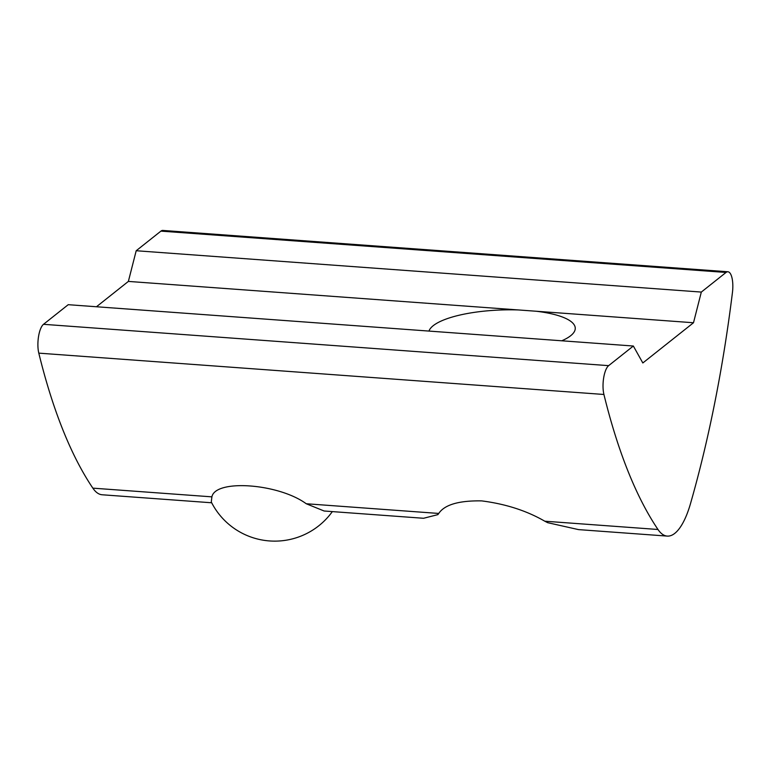 <?xml version="1.0" encoding="UTF-8"?>
<svg xmlns="http://www.w3.org/2000/svg" width="771" height="771" viewBox="0 0 771 771"><rect width="100%" height="100%" fill="white"/><g stroke="black" fill="none" stroke-linecap="round" stroke-linejoin="round"><path stroke-width="1.16" d="M428.975 331.077A73.351 20.74 178 0 1 518.488 309.952L536.076 311.233A73.351 20.74 178 0 1 575.253 328.147A73.351 20.74 178 0 1 561.751 340.792M667.262 536.096A70.971 24.354 94.2 0 0 690.479 503.685A567.764 194.793 94.2 0 0 732.45 292.45A17.743 6.091 94.2 0 0 727.92 271.768A17.743 6.091 94.2 0 0 726.031 272.452L701.321 292.074L693.495 322.75L642.831 362.968L633.348 346.025L608.637 365.647A17.743 6.091 94.2 0 0 603.924 394.473A567.764 194.793 94.2 0 0 657.981 529.484A70.971 24.354 94.2 0 0 667.262 536.096L578.529 529.61L547.641 522.671L544.789 521.206C526.632 510.71 505.593 503.945 481.682 500.89C458.918 500.504 444.607 504.687 438.747 513.447L437.822 514.643L423.578 518.276L324.119 511L306.251 503.752C278.533 483.456 215.437 478.916 211.89 496.852L92.857 488.149A70.971 24.354 94.2 0 0 102.138 494.77L211.688 502.779M332.33 511.607A70.971 70.971 0 0 1 211.293 502.008L211.89 496.852M633.348 346.025L68.224 304.69L43.504 324.312A17.743 6.091 94.2 0 0 38.801 353.137A567.764 194.793 94.2 0 0 92.857 488.149M727.92 271.768L162.797 230.433A17.743 6.091 94.2 0 0 160.908 231.127L136.197 250.739L128.371 281.415L96.452 306.762M701.321 292.074L136.197 250.739M693.495 322.75L536.076 311.233M518.488 309.952L128.371 281.415M657.981 529.484L544.789 521.206M603.924 394.473L38.801 353.137M438.747 513.447L306.251 503.752M608.637 365.647L43.504 324.312M726.031 272.452L160.908 231.127"/></g></svg>
